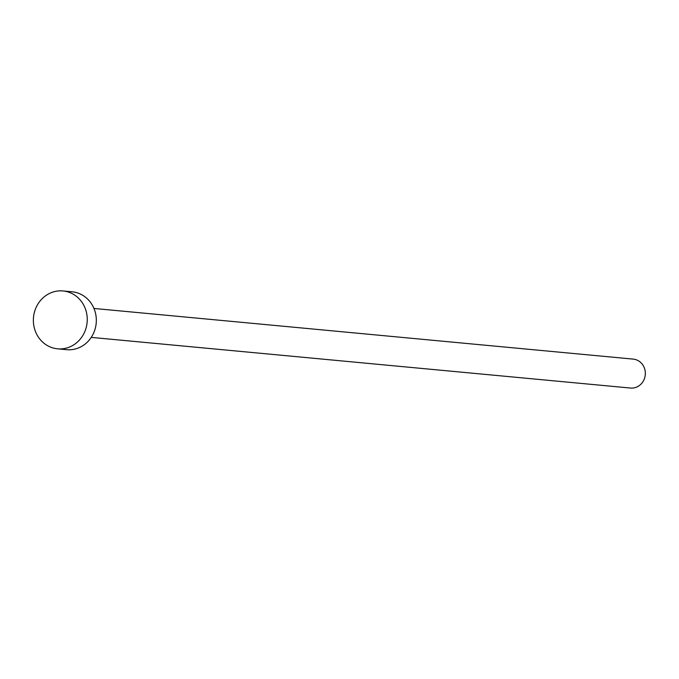 <?xml version="1.0" encoding="UTF-8"?>
<svg xmlns="http://www.w3.org/2000/svg" width="679" height="679" viewBox="0 0 679 679"><rect width="100%" height="100%" fill="white"/><g stroke="black" fill="none" stroke-linecap="round" stroke-linejoin="round"><path stroke-width="1.02" d="M93.957 308.453L633.227 359.115A14.531 13.461 95.4 0 1 645.05 370.352A14.531 13.461 95.4 0 1 630.511 388.048L91.241 337.387M63.028 290.952L72.101 291.8A29.061 26.931 95.4 0 1 95.739 314.292A29.061 26.931 95.4 0 1 66.661 349.677L57.588 348.828A29.061 26.931 95.4 0 1 33.95 326.336A29.061 26.931 95.4 0 1 63.028 290.952A29.061 26.931 95.4 0 1 86.666 313.443A29.061 26.931 95.4 0 1 57.588 348.828"/></g></svg>
